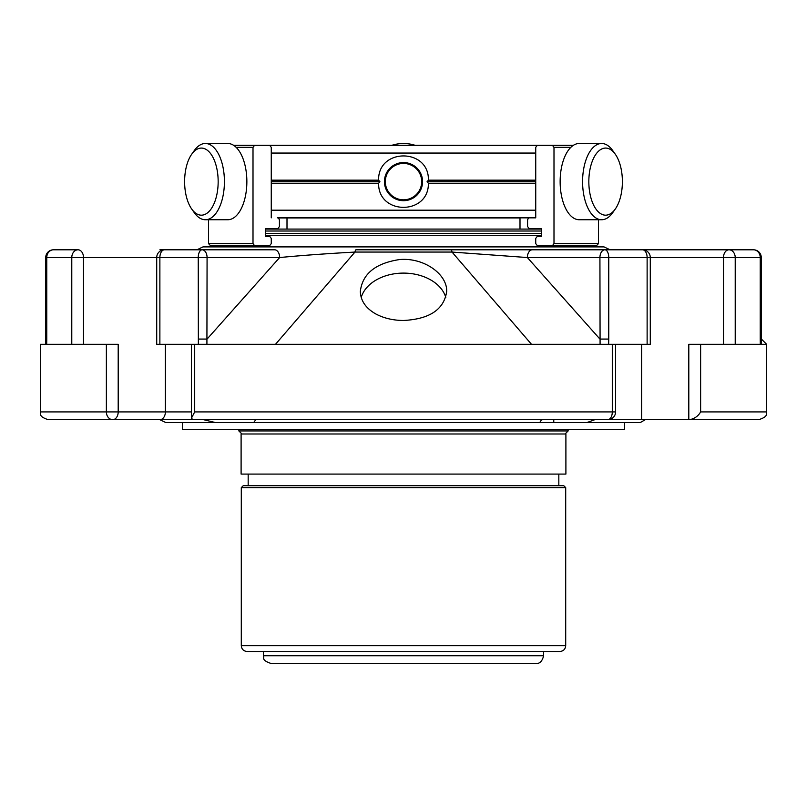<?xml version="1.0" encoding="UTF-8"?>
<svg xmlns="http://www.w3.org/2000/svg" width="807" height="807" viewBox="0 0 807 807"><rect width="100%" height="100%" fill="white"/><g stroke="black" fill="none" stroke-linecap="round" stroke-linejoin="round"><path stroke-width="1.21" d="M182.372 422.565L182.372 429.344L624.628 429.344L624.628 422.565M159.756 419.66L165.798 422.565L222.026 422.565L215.459 422.565L203.445 419.66L112.718 419.66A7.747 5.478 -90 0 0 118.195 411.913L106.373 411.913A7.747 6.335 90 0 0 112.718 419.66L48.097 419.66C37.536 416.008 41.843 414.233 40.35 411.913L106.373 411.913L106.373 344.317M565.899 474.082L241.101 474.082L241.101 433.995L565.899 433.995L565.899 474.082M558.827 485.703L558.827 474.082M243.23 485.703L563.77 485.703L565.707 487.64L241.293 487.64L243.23 485.703M241.293 645.681L565.707 645.681C565.364 649.211 563.427 651.148 559.897 651.491L247.103 651.491C243.573 651.148 241.636 649.211 241.293 645.681L241.293 487.64M535.878 663.505L271.122 663.505C260.56 659.854 264.857 658.078 263.375 655.758L543.625 655.758C542.254 661.266 539.671 663.848 535.878 663.505M403.5 199.813A18.188 18.188 0 0 1 387.753 172.537A18.188 18.188 0 0 1 419.247 172.537A18.188 18.188 0 0 1 403.5 199.813M622.389 181.625A33.551 16.776 -90 0 1 615.297 209.023A33.551 16.776 -90 0 1 593.095 203.969A33.551 16.776 -90 0 1 593.095 159.282A33.551 16.776 -90 0 1 615.297 154.228A33.551 16.776 -90 0 1 622.389 181.625M218.162 181.625A33.551 16.776 90 0 1 209.094 211.424A33.551 16.776 90 0 1 191.703 209.023A33.551 16.776 90 0 1 191.703 154.228A33.551 16.776 90 0 1 209.094 151.827A33.551 16.776 90 0 1 218.162 181.625M384.435 181.625A19.065 19.065 0 0 0 403.5 200.691A19.065 19.065 0 0 0 422.565 181.625A19.065 19.065 0 0 0 403.5 162.56A19.065 19.065 0 0 0 384.435 181.625M615.297 209.023L612.654 212.755A38.131 19.065 -90 0 1 601.649 219.746A38.131 19.065 -90 0 1 582.583 181.625A38.131 19.065 -90 0 1 601.649 143.495A38.131 19.065 -90 0 1 612.654 150.495L615.297 154.228M601.649 219.746L579.204 219.746A38.131 19.065 -90 0 1 560.139 181.625A38.131 19.065 -90 0 1 579.204 143.495L601.649 143.495M415.111 145.31A38.131 38.131 0 0 0 391.889 145.31M233.606 145.31L573.394 145.31M427.155 181.625L428.406 180.173L535.737 180.173M271.263 183.27L378.604 183.27C378.039 215.338 428.91 215.398 428.396 183.27L427.064 181.726L535.737 181.726M271.263 181.726L379.936 181.726L378.594 180.173L271.263 180.173M191.703 154.228L194.346 150.495A38.131 19.065 90 0 1 205.351 143.495A38.131 19.065 90 0 1 224.417 181.625A38.131 19.065 90 0 1 205.351 219.746A38.131 19.065 90 0 1 194.346 212.755L191.703 209.023M205.351 143.495L227.796 143.495A38.131 19.065 90 0 1 246.861 181.625A38.131 19.065 90 0 1 227.796 219.746L205.351 219.746M378.604 183.27L379.936 181.726M428.406 180.173C429.223 147.873 377.847 147.842 378.594 180.173M428.396 183.27L535.737 183.27M573.242 145.411L537.23 145.411L535.737 147.348L535.737 217.84L277.416 217.84M552.513 145.411L553.995 147.348L553.995 243.603L552.513 245.54L537.23 245.54L535.737 243.603L535.737 238.378L537.23 236.441L541.679 236.441L541.679 228.492L529.059 228.492L527.576 226.555L527.576 219.776L528.595 217.94M598.471 219.746L598.471 243.603L553.995 243.603M598.471 243.603L596.655 245.54L552.513 245.54M541.679 228.492L529.059 228.492M233.758 145.411L269.77 145.411L271.263 147.348L271.263 217.84M236.138 147.348L253.005 147.348L254.487 145.411M253.005 147.348L253.005 243.603L208.529 243.603L210.345 245.54L254.487 245.54L253.005 243.603M208.529 219.746L208.529 243.603M520.001 229.077L520.001 217.94L278.405 217.94L279.424 219.776L279.424 226.555L277.941 228.492L265.321 228.492L265.321 236.441L269.77 236.441L271.263 238.378L271.263 243.603L269.77 245.54L254.487 245.54M277.941 228.492L265.321 228.492M529.584 217.84L535.737 217.84M45.666 344.317L45.737 339.071L46.766 339.071L46.695 344.317L40.35 344.317L40.35 411.913M198.24 339.071L207.076 339.071L279.636 257.544C301.253 255.466 326.361 253.64 354.969 252.066L275.49 344.317L198.361 344.317L198.24 257.544L207.076 257.544A7.747 4.983 -90 0 0 202.103 249.797A7.747 3.864 90 0 0 198.24 257.544L159.877 257.544A7.747 4.59 -90 0 1 164.467 249.797A7.747 7.747 0 0 0 156.719 257.544L159.877 257.544L159.877 344.317L531.51 344.317L452.031 252.066L354.969 252.066A7.747 1.392 90 0 1 355.958 249.797L451.042 249.797A7.747 1.392 90 0 1 452.031 252.066L527.364 257.544L599.924 339.071L608.76 339.071L608.639 344.317L600.085 344.317L599.924 257.544L608.76 257.544A7.747 3.864 -90 0 0 604.897 249.797A7.747 4.983 90 0 0 599.924 257.544L527.364 257.544A7.747 4.983 90 0 1 532.338 249.797L647.093 249.797A7.747 5.478 90 0 0 645.207 250.271M761.263 338.93L766.65 344.317L760.305 344.317L760.234 339.071L761.263 339.071L761.263 257.544A7.747 7.747 0 0 0 753.516 249.797A7.747 6.718 90 0 1 760.234 257.544L761.263 257.544M375.88 314.004C383.94 318.251 393.14 320.409 403.5 320.48C429.687 319.118 444.082 309.444 446.685 291.458C447.36 274.219 423.937 257.342 399.596 259.551C375.487 263.213 362.393 273.845 360.325 291.448C360.628 300.769 365.813 308.284 375.88 314.004M45.737 339.071L45.737 257.544L46.766 257.544A7.747 6.718 -90 0 1 53.484 249.797L78.027 249.797A7.747 6.244 90 0 0 71.783 257.544L46.766 257.544L46.766 339.071M159.907 419.66A7.747 5.478 90 0 0 165.385 411.913L118.195 411.913L118.195 344.317L47.23 344.317M71.783 344.317L71.783 257.544L83.504 257.544A7.747 5.478 -90 0 0 78.027 249.797L53.484 249.797A7.747 7.747 0 0 0 45.737 257.544M161.793 250.271A7.747 5.478 90 0 0 159.907 249.797L274.662 249.797A7.747 4.983 90 0 1 279.636 257.544L207.076 257.544L206.915 344.317M600.085 344.317L531.51 344.317L650.281 344.317L650.281 257.544A7.747 7.747 0 0 0 642.533 249.797A7.747 4.59 90 0 1 647.123 257.544L608.76 257.544L608.76 339.071M607.842 419.66A7.747 7.747 0 0 0 615.59 411.913L612.301 411.913A7.747 4.459 90 0 1 607.842 419.66L192.873 419.66L191.43 418.197L194.699 411.913L194.699 344.317M753.516 249.797L728.973 249.797A7.747 5.478 90 0 0 723.496 257.544L735.217 257.544A7.747 6.244 -90 0 0 728.973 249.797L647.093 249.797M647.123 344.317L647.123 257.544L723.496 257.544L723.496 344.317L759.77 344.317M642.533 249.797L604.897 249.797M451.042 249.797L532.338 249.797M264.252 249.797L196.938 249.797L202.991 246.892L604.009 246.892L610.062 249.797L355.958 249.797M83.504 344.317L83.504 257.544L156.719 257.544L156.719 344.317L159.877 344.317M541.679 233.334L265.321 233.334M265.321 229.077L541.679 229.077M541.679 235.271L265.321 235.271M723.496 344.317L688.805 344.317L688.805 419.66L694.282 419.66M766.65 344.317L766.65 411.913C765.157 414.233 769.464 416.008 758.903 419.66L641.615 419.66L641.615 344.317M689.763 419.66C694.676 418.611 698.297 416.029 700.627 411.913L700.627 344.317M209.346 419.66L165.385 419.66M645.307 419.66L640.274 422.565L586.891 422.565L594.92 419.66L641.615 419.66M542.808 419.66A5.81 3.349 90 0 0 539.913 422.565L253.731 422.565L255.748 419.66M253.731 422.565L222.026 422.565M539.913 422.565L553.773 422.565L553.773 419.66M586.891 422.565L553.773 422.565M445.787 297.42A43.195 30.545 0 0 0 403.46 273.099A43.195 30.545 0 0 0 361.203 297.49M238.872 429.344L238.872 430.938L568.128 430.938L565.082 433.995M271.263 153.058L535.737 153.058M535.737 210.193L271.263 210.193M553.995 147.348L570.862 147.348M760.234 339.071L760.234 257.544L735.217 257.544L735.217 344.317M612.301 344.317L612.301 411.913L194.699 411.913M766.65 411.913L700.627 411.913M265.321 231.014L541.679 231.014M165.385 344.317L165.385 411.913L191.41 411.913M238.872 430.938L241.918 433.995M568.128 429.344L568.128 430.938M248.173 485.703L248.173 474.082M565.707 645.681L565.707 487.64M263.375 651.491L263.375 655.758M543.625 651.491L543.625 655.758M286.999 217.94L286.999 229.077M761.334 344.317L761.263 339.071M191.41 344.317L191.41 418.197M615.59 344.317L615.59 411.913M224.447 245.54L224.447 246.892M582.553 245.54L582.553 246.892"/></g></svg>
